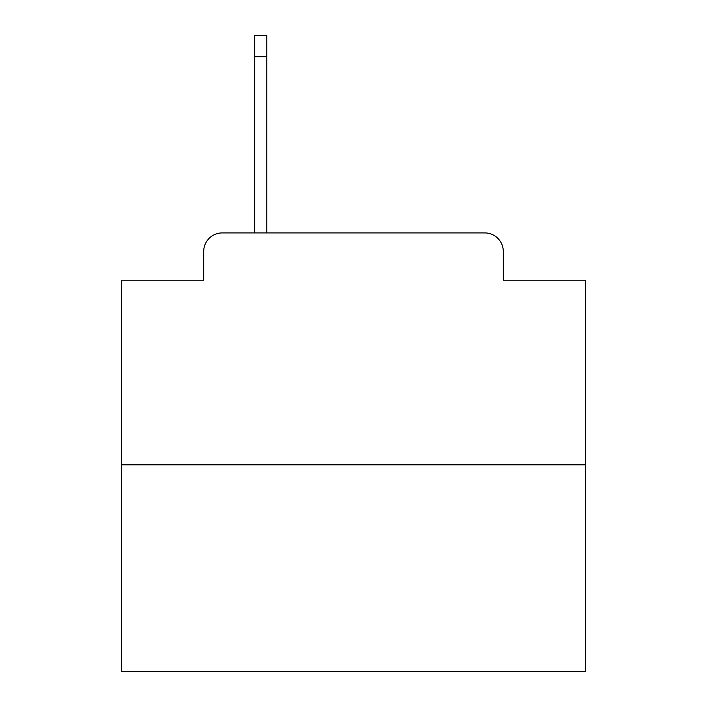 <?xml version="1.0" encoding="UTF-8"?>
<svg xmlns="http://www.w3.org/2000/svg" width="707" height="707" viewBox="0 0 707 707"><rect width="100%" height="100%" fill="white"/><g stroke="black" fill="none" stroke-linecap="round" stroke-linejoin="round"><path stroke-width="1.06" d="M203.704 251.471L203.704 280.219L203.704 251.471A18.55 18.55 0 0 1 222.254 232.921L254.714 232.921L254.714 35.35L266.778 35.35L266.778 232.921L281.147 232.921M585.387 464.808L121.613 464.808L121.613 671.65L585.387 671.65L585.387 280.219L503.296 280.219L503.296 251.471A18.55 18.55 0 0 0 484.746 232.921L222.254 232.921M121.613 464.808L121.613 280.219L203.704 280.219M425.853 232.921L484.746 232.921M503.296 280.219L503.296 251.471M254.714 56.684L266.778 56.684"/></g></svg>
